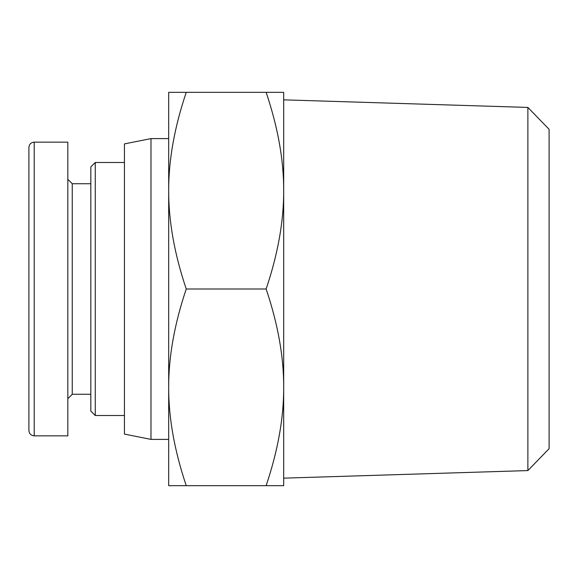 <?xml version="1.0" encoding="UTF-8"?>
<svg xmlns="http://www.w3.org/2000/svg" width="578" height="578" viewBox="0 0 578 578"><rect width="100%" height="100%" fill="white"/><g stroke="black" fill="none" stroke-linecap="round" stroke-linejoin="round"><path stroke-width="0.87" d="M527.88 470.579L549.1 448.687L549.1 129.313L527.88 107.421L527.88 470.579L283.69 478.15M186.246 92.335C174.448 127.304 168.595 160.084 168.682 190.668L168.682 92.335L283.69 92.335L283.69 387.332C283.776 356.749 277.924 323.969 266.126 289C277.924 254.031 283.776 221.251 283.69 190.668C283.776 160.084 277.924 127.304 266.126 92.335M168.682 190.668C168.595 221.251 174.448 254.031 186.246 289C174.448 323.969 168.595 356.749 168.682 387.332L168.682 190.668M168.682 387.332C168.595 417.916 174.448 450.695 186.246 485.665L168.682 485.665L168.682 387.332M283.69 485.665L266.126 485.665C277.924 450.695 283.776 417.916 283.69 387.332L283.69 485.665M186.246 289L266.126 289M186.246 485.665L266.126 485.665M150.988 439.396L150.988 138.604L124.443 143.908L124.443 434.092L150.988 439.396L168.682 439.396M67.828 398.704L72.25 394.275L72.25 183.725L67.828 179.296M34.21 142.137L67.828 142.137L67.828 435.863L34.21 435.863L34.21 142.137C30.988 142.455 29.218 144.225 28.9 147.448L28.9 430.523C29.218 433.753 30.988 435.523 34.21 435.841M95.254 162.49L90.825 166.912L90.825 411.088L95.254 415.51L95.254 162.49L124.443 162.49M527.88 107.421L283.69 99.849M150.988 138.604L168.682 138.604M72.25 394.275L90.825 394.275M72.25 183.725L90.825 183.725M95.254 415.51L124.443 415.51"/></g></svg>
